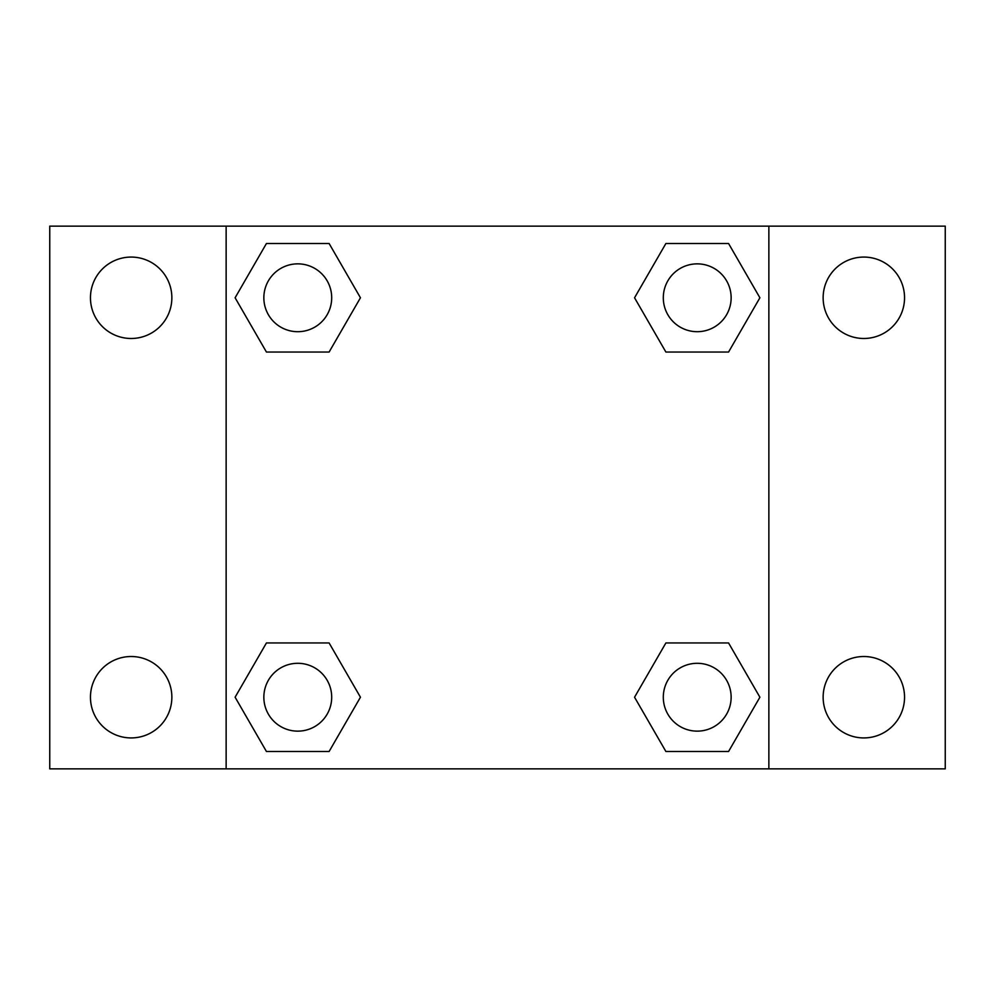 <?xml version="1.0" encoding="UTF-8"?>
<svg xmlns="http://www.w3.org/2000/svg" width="995" height="995" viewBox="0 0 995 995"><rect width="100%" height="100%" fill="white"/><g stroke="black" fill="none" stroke-linecap="round" stroke-linejoin="round"><path stroke-width="1.49" d="M49.75 226.139L945.25 226.139L945.25 768.861L49.75 768.861L49.75 226.139M863.847 257.071A40.708 40.708 0 0 1 904.542 297.779A40.708 40.708 0 0 1 863.847 338.487A40.708 40.708 0 0 1 823.139 297.779A40.708 40.708 0 0 1 863.847 257.071M863.847 656.513A40.708 40.708 0 0 1 904.542 697.221A40.708 40.708 0 0 1 863.847 737.929A40.708 40.708 0 0 1 823.139 697.221A40.708 40.708 0 0 1 863.847 656.513M131.153 656.513A40.708 40.708 0 0 1 171.861 697.221A40.708 40.708 0 0 1 131.153 737.929A40.708 40.708 0 0 1 90.458 697.221A40.708 40.708 0 0 1 131.153 656.513M131.153 257.071A40.708 40.708 0 0 1 171.861 297.779A40.708 40.708 0 0 1 131.153 338.487A40.708 40.708 0 0 1 90.458 297.779A40.708 40.708 0 0 1 131.153 257.071M266.436 642.957L329.109 642.957L360.451 697.221L329.109 751.499L266.436 751.499L235.106 697.221L266.436 642.957L329.109 642.957L266.436 642.957M665.891 243.501L728.564 243.501L759.894 297.779L728.564 352.043L665.891 352.043L634.549 297.779L665.891 243.501L728.564 243.501L665.891 243.501M226.139 768.861L226.139 226.139M768.861 226.139L768.861 768.861M266.436 243.501L329.109 243.501L360.451 297.779L329.109 352.043L266.436 352.043L235.106 297.779L266.436 243.501L329.109 243.501L266.436 243.501M665.891 642.957L728.564 642.957L759.894 697.221L728.564 751.499L665.891 751.499L634.549 697.221L665.891 642.957L728.564 642.957L665.891 642.957M728.564 751.499L665.891 751.499L728.564 751.499M731.138 697.221A33.917 33.917 0 0 0 680.269 667.844A33.917 33.917 0 0 0 680.269 726.599A33.917 33.917 0 0 0 731.138 697.221M329.109 751.499L266.436 751.499L329.109 751.499M331.696 697.221A33.917 33.917 0 0 0 280.814 667.844A33.917 33.917 0 0 0 280.814 726.599A33.917 33.917 0 0 0 331.696 697.221M728.564 352.043L665.891 352.043L728.564 352.043M731.138 297.779A33.917 33.917 0 0 0 680.269 268.401A33.917 33.917 0 0 0 680.269 327.156A33.917 33.917 0 0 0 731.138 297.779M329.109 352.043L266.436 352.043L329.109 352.043M331.696 297.779A33.917 33.917 0 0 0 280.814 268.401A33.917 33.917 0 0 0 280.814 327.156A33.917 33.917 0 0 0 331.696 297.779"/></g></svg>
